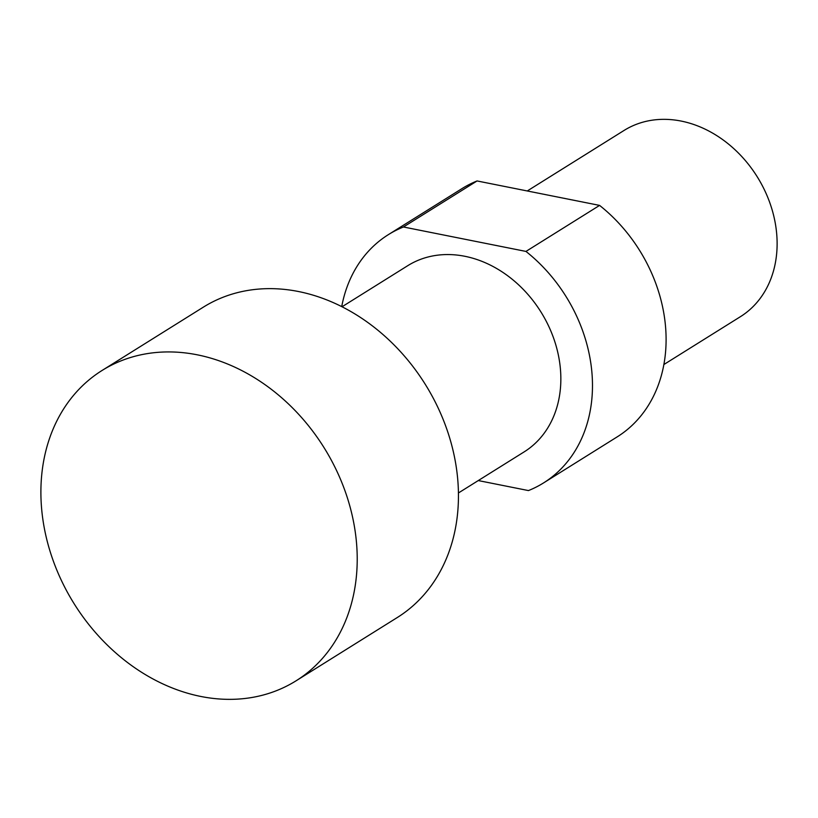 <?xml version="1.0" encoding="UTF-8"?>
<svg xmlns="http://www.w3.org/2000/svg" width="818" height="818" viewBox="0 0 818 818"><rect width="100%" height="100%" fill="white"/><g stroke="black" fill="none" stroke-linecap="round" stroke-linejoin="round"><path stroke-width="1.23" d="M40.9 494.092A182.997 147.332 -122 0 0 200.85 696.466A182.997 147.332 -122 0 0 296.065 680.811A182.997 147.332 -122 0 0 357.21 557.191A182.997 147.332 -122 0 0 197.271 354.818A182.997 147.332 -122 0 0 102.045 370.482A182.997 147.332 -122 0 0 40.9 494.092M296.065 680.811L397.303 617.518A182.997 147.332 -122 0 0 449.624 437.794A182.997 147.332 -122 0 0 298.509 291.525A182.997 147.332 -122 0 0 203.283 307.19L102.045 370.482M458.438 492.968L524.154 451.884A109.796 88.395 -122 0 0 555.555 344.051A109.796 88.395 -122 0 0 464.88 256.29A109.796 88.395 -122 0 0 407.742 265.686L342.026 306.77M527.252 190.972L624.022 130.471A109.796 88.395 58 0 1 681.159 121.074A109.796 88.395 58 0 1 771.824 208.835A109.796 88.395 58 0 1 740.433 316.668L663.889 364.521M478.274 480.565L528.459 490.575A146.391 117.864 -122 0 0 543.561 482.917A146.391 117.864 -122 0 0 525.954 251.423L403.448 226.985L477.068 180.952L599.584 205.4L525.954 251.423M543.561 482.917L617.181 436.884A146.391 117.864 -122 0 0 599.584 205.4M403.448 226.985A146.391 117.864 -122 0 0 388.346 234.654A146.391 117.864 -122 0 0 341.719 306.617M477.068 180.952A146.391 117.864 -122 0 0 461.966 188.621L388.346 234.654"/></g></svg>
